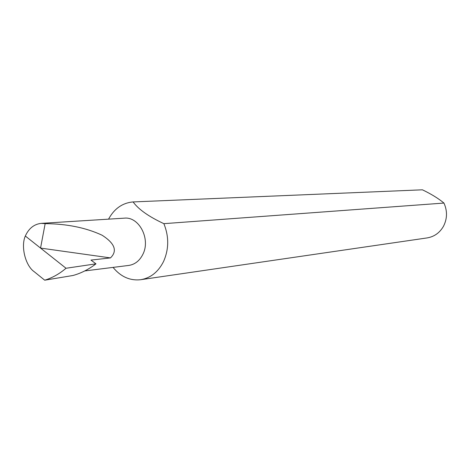 <?xml version="1.0" encoding="UTF-8"?>
<svg xmlns="http://www.w3.org/2000/svg" width="470" height="470" viewBox="0 0 470 470"><rect width="100%" height="100%" fill="white"/><g stroke="black" fill="none" stroke-linecap="round" stroke-linejoin="round"><path stroke-width="0.7" d="M84.776 270.926L128.751 265.433C134.943 264.481 139.661 260.756 142.904 254.258C150.805 238.989 139.05 216.417 124.321 218.162L41.143 223.368L45.161 223.644C66.957 223.843 85.934 227.703 102.09 235.217C114.85 243.413 117.641 250.974 110.462 257.907L40.549 248.084L25.327 236.028C28.764 228.444 34.034 224.219 41.143 223.368M113.059 267.395C120.772 276.771 129.996 280.878 140.718 279.703C150.67 277.993 158.284 271.924 163.554 261.496C168.971 249.206 169.077 236.598 163.871 223.661C148.749 216.611 138.491 209.367 133.098 201.93C122.488 202.887 114.298 208.621 108.541 219.149M140.718 279.703L427.148 237.914C434.215 236.721 439.638 232.873 443.422 226.381C447.322 218.762 447.499 210.989 443.95 203.064C438.504 198.505 431.325 194.087 422.407 189.809L133.098 201.93M110.462 257.907L90.969 260.092L95.968 263.84L66.029 268.258L40.549 248.084L45.161 223.644M25.327 236.028C20.615 246.45 25.451 265.785 34.281 271.76L44.715 280.191L72.997 275.49C81.128 273.235 88.783 269.351 95.968 263.84M443.95 203.064L163.871 223.661M66.029 268.258C59.42 273.892 52.317 277.87 44.715 280.191"/></g></svg>
